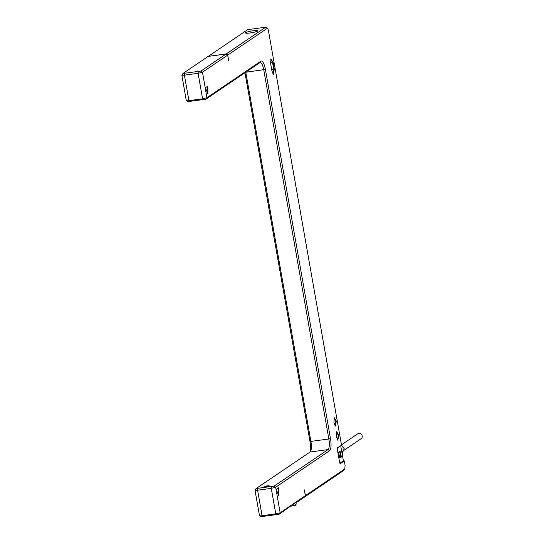 <?xml version="1.0" encoding="UTF-8"?>
<svg xmlns="http://www.w3.org/2000/svg" width="544" height="544" viewBox="0 0 544 544"><rect width="100%" height="100%" fill="white"/><g stroke="black" fill="none" stroke-linecap="round" stroke-linejoin="round"><path stroke-width="0.82" d="M295.984 502.384L279.092 514.257L261.134 516.657M279.092 514.257L280.146 512.768L305.313 495.713L304.259 497.209L296.086 502.744M186.436 100.456C186.055 100.824 186.878 100.885 188.904 100.647L202.586 98.818L206.958 97.709L260.875 61.193A10.363 2.999 -97.6 0 1 265.397 69.442L330.521 438.77A10.363 2.999 -97.6 0 1 329.562 450.745L275.652 487.261L280.146 512.768L275.774 513.869L262.086 515.698C260.066 515.936 259.243 515.875 259.617 515.508M261.079 516.8L259.488 515.678L254.993 490.178L256.108 488.58L310.087 451.996A9.017 2.604 82.4 0 0 310.454 451.615A9.017 2.604 82.4 0 0 310.923 441.585L245.8 72.257A9.017 2.604 82.4 0 0 245.786 72.189M305.313 495.713L304.422 489.92L305.429 495.638L344.923 468.84L343.74 470.465L304.382 497.128L305.429 495.638M343.74 470.465L344.794 468.969L345.086 465.331L344.311 460.931L340.374 463.597A1.802 0.524 -97.6 0 1 340.299 463.624A1.802 0.524 -97.6 0 1 339.585 462.162L337.416 449.854A1.802 0.524 -97.6 0 1 337.579 447.773L341.516 445.101L268.491 30.933C268.11 29.097 267.648 28.254 267.111 28.417L227.752 55.08L228.63 60.812M208.223 56.406L247.636 29.668L265.771 27.2L267.526 28.478L265.594 27.268L226.236 53.931L227.752 55.08M182.988 73.467L200.947 71.06L226.114 54.012L208.155 56.413L182.988 73.467L181.941 74.956C181.56 75.317 182.383 75.385 184.402 75.147L198.091 73.311L202.463 72.209L227.63 55.162L228.759 60.799M333.955 422.661L334.193 417.649L336.342 421.049L335.328 426.17L333.955 422.661M336.437 436.73L336.668 431.718L338.824 435.118L337.81 440.239L336.437 436.73M274.319 69.306L273.306 74.426L271.932 70.924L270.694 63.886L270.926 58.874L273.081 62.274L274.319 69.306L273.775 69.448L273.074 74.174M207.862 86.707L207.93 94.2L205.646 88.21L205.632 87.625L207.706 86.224L207.862 86.707L207.386 86.435M278.671 488.267L278.732 495.761L276.454 489.77L276.44 489.185L278.508 487.791L278.671 488.267L278.195 488.002M181.832 75.052L186.306 100.626L187.898 101.748M309.91 452.112A10.363 2.999 82.4 0 0 309.992 441.517L244.97 72.74M226.114 54.012L227.63 55.162M208.277 56.338L226.236 53.931M253.273 30.736A6.31 0.864 -10 0 0 245.392 32.96A6.31 0.864 -10 0 0 249.934 32.994A6.31 0.864 -10 0 0 257.822 30.77A6.31 0.864 -10 0 0 253.273 30.736A6.222 0.85 -10 0 0 245.48 32.946A6.222 0.85 -10 0 0 249.961 32.98A6.222 0.85 -10 0 0 257.727 30.784A6.222 0.85 -10 0 0 253.252 30.75M247.636 29.668L265.771 27.2M344.311 460.931L343.386 460.863L339.898 463.223M340.7 445.658L343.386 460.863M340.877 457.354L339.592 457.524L338.66 452.248L339.85 451.438L340.422 451.751L341.353 457.028L340.877 457.354L339.946 452.078L340.422 451.751M342.434 455.484A9.017 8.541 -124.1 0 0 341.38 449.494M341.217 445.305L344.209 448.644L342.468 452.744M344.216 450.146L361.039 438.756A2.978 2.822 -124.1 0 0 362.195 435.914A2.978 2.822 -124.1 0 0 357.7 433.826L341.469 444.822M339.946 452.078L338.66 452.248M187.952 101.606L205.911 99.205L259.821 62.682A9.017 2.604 -97.6 0 1 260.182 62.54A9.017 2.604 -97.6 0 1 263.758 69.856L328.882 439.185A9.017 2.604 -97.6 0 1 328.046 449.596L274.135 486.118L256.176 488.519M274.135 486.118L275.652 487.261L271.272 488.369L257.591 490.198C255.571 490.436 254.748 490.375 255.122 490.008M267.301 485.86A2.706 0.367 -10 0 0 263.922 486.819A2.706 0.367 -10 0 0 265.866 486.832A2.706 0.367 -10 0 0 269.246 485.88A2.706 0.367 -10 0 0 267.301 485.86M336.512 432.018L338.273 435.254L337.579 439.987M334.03 417.948L335.798 421.185L335.097 425.918M270.769 59.174L272.53 62.41L273.775 69.448L271.721 69.72M207.556 93.337L207.434 86.761M278.358 494.897L278.242 488.328M267.24 485.901L264.146 486.778L269.028 485.914L267.24 485.901M295.97 502.302L296.045 502.744A1.353 0.388 -97.6 0 1 295.922 504.308L295.446 504.628A0.904 0.857 -124.1 0 1 294.746 505.621A2.251 0.653 -97.6 0 1 294.658 505.662A2.251 0.653 -97.6 0 1 293.848 504.261M294.222 503.751L294.855 503.554L294.78 503.112M295.446 504.628A1.353 0.388 -97.6 0 1 294.855 503.554M291.081 506.138L295.569 505.165A0.904 0.857 -124.1 0 0 295.922 504.308M276.359 514.944L275.774 513.869L271.272 488.369L271.402 486.805M262.677 516.773L262.086 515.698L257.591 490.198L257.713 488.634M200.947 71.06L202.463 72.209L206.958 97.709L205.911 99.205M203.177 99.892L202.586 98.818L198.091 73.311L198.213 71.754M184.532 73.583L184.402 75.147L188.904 100.647L189.489 101.721M260.875 61.193L259.821 62.682M265.397 69.442L245.691 72.25M330.521 438.77L309.992 441.517M329.562 450.745L328.046 449.596L310.087 451.996M273.081 62.274L270.531 62.676M296.011 502.302L296.079 502.704C296.208 504.24 296.038 505.063 295.569 505.165"/></g></svg>
